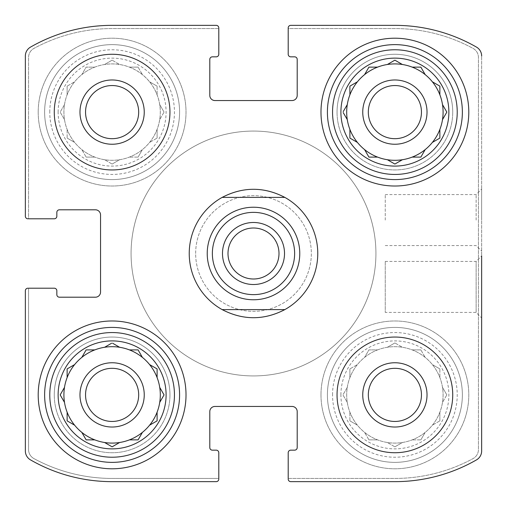 <?xml version="1.0" encoding="UTF-8"?>
<svg xmlns="http://www.w3.org/2000/svg" width="507" height="507" viewBox="0 0 507 507"><rect width="100%" height="100%" fill="white"/><g stroke="black" fill="none" stroke-linecap="round" stroke-linejoin="round"><path stroke-width="0.38" stroke-dasharray="2.54 1.9" d="M377.582 349.9A48.203 48.203 0 0 1 425.196 432.37A48.203 48.203 0 0 1 346.687 394.89A48.203 48.203 0 0 1 418.991 353.145A48.203 48.203 0 0 1 418.991 436.635A48.203 48.203 0 0 1 357.41 364.584A48.203 48.203 0 0 1 377.582 349.9L368.912 349.9L364.584 357.41L368.912 349.9L377.582 349.9M340.907 394.89A53.983 53.983 0 0 1 421.881 348.138A53.983 53.983 0 0 1 421.881 441.641A53.983 53.983 0 0 1 340.907 394.89M347.276 387.38L342.941 394.89L347.276 402.393L342.941 394.89L347.276 387.38M349.9 368.912L349.9 377.582L349.9 368.912L357.41 364.584L349.9 368.912M394.89 342.941L387.38 347.276L394.89 342.941L402.393 347.276L394.89 342.941M420.861 349.9L412.191 349.9L420.861 349.9L425.196 357.41L420.861 349.9M439.873 368.912L432.37 364.584L439.873 368.912L439.873 377.582L439.873 368.912M446.838 394.89L442.503 387.38L446.838 394.89L442.503 402.393L446.838 394.89M439.873 420.861L439.873 412.191L439.873 420.861L432.37 425.196L439.873 420.861M420.861 439.873L425.196 432.37L420.861 439.873L412.191 439.873L420.861 439.873M394.89 446.838L402.393 442.503L394.89 446.838L387.38 442.503L394.89 446.838M368.912 439.873L377.582 439.873L368.912 439.873L364.584 432.37L368.912 439.873M349.9 420.861L357.41 425.196L349.9 420.861L349.9 412.191L349.9 420.861M94.809 67.127A48.203 48.203 0 0 1 142.416 149.59A48.203 48.203 0 0 1 63.914 112.11A48.203 48.203 0 0 1 136.212 70.365A48.203 48.203 0 0 1 136.212 153.855A48.203 48.203 0 0 1 74.63 81.804A48.203 48.203 0 0 1 94.809 67.127L86.139 67.127L81.804 74.63L86.139 67.127L94.809 67.127M58.128 112.11A53.983 53.983 0 0 1 139.102 65.359A53.983 53.983 0 0 1 139.102 158.862A53.983 53.983 0 0 1 58.128 112.11M64.497 104.607L60.162 112.11L64.497 119.62L60.162 112.11L64.497 104.607M67.127 86.139L67.127 94.809L67.127 86.139L74.63 81.804L67.127 86.139M112.11 60.162L104.607 64.497L112.11 60.162L119.62 64.497L112.11 60.162M138.088 67.127L129.418 67.127L138.088 67.127L142.416 74.63L138.088 67.127M157.1 86.139L149.59 81.804L157.1 86.139L157.1 94.809L157.1 86.139M164.059 112.11L159.724 104.607L164.059 112.11L159.724 119.62L164.059 112.11M157.1 138.088L157.1 129.418L157.1 138.088L149.59 142.416L157.1 138.088M138.088 157.1L142.416 149.59L138.088 157.1L129.418 157.1L138.088 157.1M112.11 164.059L119.62 159.724L112.11 164.059L104.607 159.724L112.11 164.059M86.139 157.1L94.809 157.1L86.139 157.1L81.804 149.59L86.139 157.1M67.127 138.088L74.63 142.416L67.127 138.088L67.127 129.418L67.127 138.088M27.923 288.204A2.573 2.573 0 0 0 25.35 290.777L25.35 450.977A10.286 10.286 0 0 0 30.515 459.893A163.881 163.881 0 0 0 112.11 481.65L216.223 481.65A2.573 2.573 0 0 0 218.796 479.077L218.796 452.732A2.573 2.573 0 0 0 216.223 450.159L212.37 450.159A2.573 2.573 0 0 1 209.797 447.586L209.797 411.595A5.14 5.14 0 0 1 214.936 406.456L292.064 406.456A5.14 5.14 0 0 1 297.203 411.595L297.203 447.586A2.573 2.573 0 0 1 294.63 450.159L290.777 450.159A2.573 2.573 0 0 0 288.204 452.732L288.204 479.077L288.204 478.437L394.89 478.437A163.881 163.881 0 0 0 473.056 458.594A10.286 10.286 0 0 0 478.437 449.557L478.437 57.443A10.286 10.286 0 0 0 473.056 48.406A163.881 163.881 0 0 0 394.89 28.563L288.204 28.563L288.204 27.923L288.204 54.268A2.573 2.573 0 0 0 290.777 56.841L294.63 56.841A2.573 2.573 0 0 1 297.203 59.414L297.203 95.405A5.14 5.14 0 0 1 292.064 100.544L214.936 100.544A5.14 5.14 0 0 1 209.797 95.405L209.797 59.414A2.573 2.573 0 0 1 212.37 56.841L216.223 56.841A2.573 2.573 0 0 0 218.796 54.268L218.796 27.923L218.796 28.563L112.11 28.563A163.881 163.881 0 0 0 33.944 48.406A10.286 10.286 0 0 0 28.563 57.443L28.563 218.796L27.923 218.796L54.268 218.796A2.573 2.573 0 0 0 56.841 216.223L56.841 212.37A2.573 2.573 0 0 1 59.414 209.797L95.405 209.797A5.14 5.14 0 0 1 100.544 214.936L100.544 292.064A5.14 5.14 0 0 1 95.405 297.203L59.414 297.203A2.573 2.573 0 0 1 56.841 294.63L56.841 290.777A2.573 2.573 0 0 0 54.268 288.204L27.923 288.204A2.573 2.573 0 0 0 25.35 290.777A2.573 2.573 0 0 1 27.923 288.204L28.563 288.204L28.563 449.557A10.286 10.286 0 0 0 33.944 458.594A163.881 163.881 0 0 0 112.11 478.437L218.796 478.437L218.796 479.077A2.573 2.573 0 0 1 216.223 481.65L112.11 481.65A163.881 163.881 0 0 1 30.515 459.893A163.881 163.881 0 0 0 112.11 481.65M25.35 450.977A10.286 10.286 0 0 0 30.515 459.893A10.286 10.286 0 0 1 25.35 450.977L25.35 290.777M288.204 479.077A2.573 2.573 0 0 0 290.777 481.65A2.573 2.573 0 0 1 288.204 479.077A2.573 2.573 0 0 0 290.777 481.65L394.89 481.65A163.881 163.881 0 0 0 476.485 459.893A10.286 10.286 0 0 0 481.65 450.977L481.65 56.024A10.286 10.286 0 0 0 476.485 47.107A163.881 163.881 0 0 0 394.89 25.35L290.777 25.35A2.573 2.573 0 0 0 288.204 27.923A2.573 2.573 0 0 1 290.777 25.35L394.89 25.35A163.881 163.881 0 0 1 476.485 47.107A163.881 163.881 0 0 0 394.89 25.35M394.89 481.65A163.881 163.881 0 0 0 476.485 459.893A10.286 10.286 0 0 0 481.65 450.977A10.286 10.286 0 0 1 476.485 459.893A163.881 163.881 0 0 1 394.89 481.65L290.777 481.65M481.65 220.082L481.65 189.067L481.65 220.082M385.25 261.422L476.13 261.422L481.65 255.902L481.65 317.933L481.65 255.902L481.65 317.933L476.13 312.42L476.13 261.422L476.13 312.42L385.25 312.42L385.25 261.422L385.25 312.42M481.65 56.024A10.286 10.286 0 0 0 476.485 47.107A10.286 10.286 0 0 1 481.65 56.024L481.65 450.977M218.796 27.923A2.573 2.573 0 0 0 216.223 25.35A2.573 2.573 0 0 1 218.796 27.923A2.573 2.573 0 0 0 216.223 25.35L112.11 25.35A163.881 163.881 0 0 0 30.515 47.107A10.286 10.286 0 0 0 25.35 56.024L25.35 216.223A2.573 2.573 0 0 0 27.923 218.796A2.573 2.573 0 0 1 25.35 216.223L25.35 56.024A10.286 10.286 0 0 1 30.515 47.107A10.286 10.286 0 0 0 25.35 56.024M112.11 25.35A163.881 163.881 0 0 0 30.515 47.107A163.881 163.881 0 0 1 112.11 25.35L216.223 25.35M216.223 481.65A2.573 2.573 0 0 0 218.796 479.077M290.777 25.35A2.573 2.573 0 0 0 288.204 27.923M25.35 216.223A2.573 2.573 0 0 0 27.923 218.796M169.953 394.89A57.842 57.842 0 0 0 112.11 337.047A57.842 57.842 0 0 0 54.268 394.89A57.842 57.842 0 0 0 112.11 452.732A57.842 57.842 0 0 0 169.953 394.89M452.732 112.11A57.842 57.842 0 0 0 394.89 54.268A57.842 57.842 0 0 0 337.047 112.11A57.842 57.842 0 0 0 394.89 169.953A57.842 57.842 0 0 0 452.732 112.11M38.202 112.11A73.908 73.908 0 0 1 149.064 48.108A73.908 73.908 0 0 1 149.064 176.119A73.908 73.908 0 0 1 38.202 112.11A73.908 73.908 0 0 1 149.064 48.108A73.908 73.908 0 0 1 149.064 176.119A73.908 73.908 0 0 1 38.202 112.11M320.982 394.89A73.908 73.908 0 0 1 431.844 330.881A73.908 73.908 0 0 1 431.844 458.892A73.908 73.908 0 0 1 320.982 394.89A73.908 73.908 0 0 1 431.844 330.881A73.908 73.908 0 0 1 431.844 458.892A73.908 73.908 0 0 1 320.982 394.89M195.658 253.5A57.842 57.842 0 0 1 282.418 203.408A57.842 57.842 0 0 1 282.418 303.592A57.842 57.842 0 0 1 195.658 253.5A57.842 57.842 0 0 1 282.418 203.408A57.842 57.842 0 0 1 282.418 303.592A57.842 57.842 0 0 1 195.658 253.5M317.769 253.5A64.269 64.269 0 0 0 253.5 189.231A64.269 64.269 0 0 0 189.231 253.5A64.269 64.269 0 0 0 253.5 317.769A64.269 64.269 0 0 0 317.769 253.5A64.269 64.269 0 0 1 221.369 309.156A64.269 64.269 0 0 1 221.369 197.844A64.269 64.269 0 0 1 317.769 253.5M28.563 288.204L28.563 449.557A10.286 10.286 0 0 0 33.944 458.594A163.881 163.881 0 0 0 112.11 478.437L218.796 478.437M218.796 28.563L112.11 28.563A163.881 163.881 0 0 0 33.944 48.406A10.286 10.286 0 0 0 28.563 57.443L28.563 218.796M288.204 478.437L394.89 478.437A163.881 163.881 0 0 0 473.056 458.594A10.286 10.286 0 0 0 478.437 449.557L478.437 57.443A10.286 10.286 0 0 0 473.056 48.406A163.881 163.881 0 0 0 394.89 28.563L288.204 28.563M385.25 220.082L385.25 194.58L385.25 220.082M476.13 220.082L476.13 194.58L476.13 220.082M189.231 253.5A64.269 64.269 0 0 1 285.631 197.844A64.269 64.269 0 0 1 285.631 309.156A64.269 64.269 0 0 1 189.231 253.5M131.072 253.5A122.428 122.428 0 0 1 314.714 147.474A122.428 122.428 0 0 1 314.714 359.526A122.428 122.428 0 0 1 131.072 253.5A122.428 122.428 0 0 1 314.714 147.474A122.428 122.428 0 0 1 314.714 359.526A122.428 122.428 0 0 1 131.072 253.5M320.982 112.11A73.908 73.908 0 0 1 431.844 48.108A73.908 73.908 0 0 1 431.844 176.119A73.908 73.908 0 0 1 320.982 112.11M327.408 112.11A67.482 67.482 0 0 1 428.63 53.672A67.482 67.482 0 0 1 428.63 170.548A67.482 67.482 0 0 1 327.408 112.11M346.687 112.11A48.203 48.203 0 0 1 418.991 70.365A48.203 48.203 0 0 1 418.991 153.855A48.203 48.203 0 0 1 346.687 112.11M368.323 112.11A26.567 26.567 0 0 1 408.173 89.105A26.567 26.567 0 0 1 408.173 135.122A26.567 26.567 0 0 1 368.323 112.11A26.567 26.567 0 0 1 408.173 89.105A26.567 26.567 0 0 1 408.173 135.122A26.567 26.567 0 0 1 368.323 112.11A26.567 26.567 0 0 1 408.173 89.105A26.567 26.567 0 0 1 408.173 135.122A26.567 26.567 0 0 1 368.323 112.11M327.408 394.89A67.482 67.482 0 0 1 428.63 336.452A67.482 67.482 0 0 1 428.63 453.328A67.482 67.482 0 0 1 327.408 394.89A67.482 67.482 0 0 1 428.63 336.452A67.482 67.482 0 0 1 428.63 453.328A67.482 67.482 0 0 1 327.408 394.89M368.323 394.89A26.567 26.567 0 0 1 408.173 371.878A26.567 26.567 0 0 1 408.173 417.895A26.567 26.567 0 0 1 368.323 394.89A26.567 26.567 0 0 1 408.173 371.878A26.567 26.567 0 0 1 408.173 417.895A26.567 26.567 0 0 1 368.323 394.89A26.567 26.567 0 0 1 408.173 371.878A26.567 26.567 0 0 1 408.173 417.895A26.567 26.567 0 0 1 368.323 394.89M362.752 394.89A32.131 32.131 0 0 1 410.955 367.062A32.131 32.131 0 0 1 410.955 422.718A32.131 32.131 0 0 1 362.752 394.89A32.131 32.131 0 0 1 410.955 367.062A32.131 32.131 0 0 1 410.955 422.718A32.131 32.131 0 0 1 362.752 394.89A32.131 32.131 0 0 1 410.955 367.062A32.131 32.131 0 0 1 410.955 422.718A32.131 32.131 0 0 1 362.752 394.89M332.548 394.89A62.342 62.342 0 0 1 426.057 340.9A62.342 62.342 0 0 1 426.057 448.879A62.342 62.342 0 0 1 332.548 394.89M38.202 394.89A73.908 73.908 0 0 1 149.064 330.881A73.908 73.908 0 0 1 149.064 458.892A73.908 73.908 0 0 1 38.202 394.89M44.629 394.89A67.482 67.482 0 0 1 145.851 336.452A67.482 67.482 0 0 1 145.851 453.328A67.482 67.482 0 0 1 44.629 394.89M44.629 112.11A67.482 67.482 0 0 1 145.851 53.672A67.482 67.482 0 0 1 145.851 170.548A67.482 67.482 0 0 1 44.629 112.11A67.482 67.482 0 0 1 145.851 53.672A67.482 67.482 0 0 1 145.851 170.548A67.482 67.482 0 0 1 44.629 112.11M104.607 442.503L112.11 446.838L119.62 442.503A48.203 48.203 0 0 1 63.914 394.89A48.203 48.203 0 0 1 158.875 383.21A48.203 48.203 0 0 1 129.418 439.873L138.088 439.873M85.544 394.89A26.567 26.567 0 0 1 125.394 371.878A26.567 26.567 0 0 1 125.394 417.895A26.567 26.567 0 0 1 85.544 394.89A26.567 26.567 0 0 1 125.394 371.878A26.567 26.567 0 0 1 125.394 417.895A26.567 26.567 0 0 1 85.544 394.89A26.567 26.567 0 0 1 125.394 371.878A26.567 26.567 0 0 1 125.394 417.895A26.567 26.567 0 0 1 85.544 394.89M85.544 112.11A26.567 26.567 0 0 1 125.394 89.105A26.567 26.567 0 0 1 125.394 135.122A26.567 26.567 0 0 1 85.544 112.11A26.567 26.567 0 0 1 125.394 89.105A26.567 26.567 0 0 1 125.394 135.122A26.567 26.567 0 0 1 85.544 112.11A26.567 26.567 0 0 1 125.394 89.105A26.567 26.567 0 0 1 125.394 135.122A26.567 26.567 0 0 1 85.544 112.11M79.979 112.11A32.131 32.131 0 0 1 128.176 84.282A32.131 32.131 0 0 1 128.176 139.938A32.131 32.131 0 0 1 79.979 112.11A32.131 32.131 0 0 1 128.176 84.282A32.131 32.131 0 0 1 128.176 139.938A32.131 32.131 0 0 1 79.979 112.11A32.131 32.131 0 0 1 128.176 84.282A32.131 32.131 0 0 1 128.176 139.938A32.131 32.131 0 0 1 79.979 112.11M49.775 112.11A62.342 62.342 0 0 1 143.278 58.121A62.342 62.342 0 0 1 143.278 166.1A62.342 62.342 0 0 1 49.775 112.11M337.047 394.89A57.842 57.842 0 0 1 423.808 344.798A57.842 57.842 0 0 1 423.808 444.981A57.842 57.842 0 0 1 337.047 394.89M337.047 112.11A57.842 57.842 0 0 1 423.808 62.019A57.842 57.842 0 0 1 423.808 162.202A57.842 57.842 0 0 1 337.047 112.11M362.752 112.11A32.131 32.131 0 0 1 410.955 84.282A32.131 32.131 0 0 1 410.955 139.938A32.131 32.131 0 0 1 362.752 112.11A32.131 32.131 0 0 1 410.955 84.282A32.131 32.131 0 0 1 410.955 139.938A32.131 32.131 0 0 1 362.752 112.11A32.131 32.131 0 0 1 410.955 84.282A32.131 32.131 0 0 1 410.955 139.938A32.131 32.131 0 0 1 362.752 112.11M54.268 112.11A57.842 57.842 0 0 1 141.035 62.019A57.842 57.842 0 0 1 141.035 162.202A57.842 57.842 0 0 1 54.268 112.11M54.268 394.89A57.842 57.842 0 0 1 141.035 344.798A57.842 57.842 0 0 1 141.035 444.981A57.842 57.842 0 0 1 54.268 394.89M79.979 394.89A32.131 32.131 0 0 1 128.176 367.062A32.131 32.131 0 0 1 128.176 422.718A32.131 32.131 0 0 1 79.979 394.89A32.131 32.131 0 0 1 128.176 367.062A32.131 32.131 0 0 1 128.176 422.718A32.131 32.131 0 0 1 79.979 394.89A32.131 32.131 0 0 1 128.176 367.062A32.131 32.131 0 0 1 128.176 422.718A32.131 32.131 0 0 1 79.979 394.89M159.724 402.393L163.793 395.346M164.059 394.89L159.724 387.38M149.59 425.196L157.1 420.861L157.1 412.191M81.804 432.37L86.139 439.873L94.809 439.873M67.127 412.191L67.127 420.861M67.583 421.127L74.63 425.196M64.497 387.38L60.162 394.89L64.237 401.943M74.63 364.584L67.127 368.912L67.127 377.582M94.809 349.9L86.665 349.9M86.139 349.9L81.804 357.41M119.62 347.276L112.567 343.207M111.654 343.207L104.607 347.276M142.416 357.41L138.348 350.356M138.088 349.9L129.418 349.9M157.1 377.582L157.1 369.445M157.1 368.912L150.047 364.844M442.503 119.62L446.838 112.11L442.503 104.607M439.873 138.088L439.873 129.418M412.191 157.1L420.335 157.1M420.861 157.1L425.196 149.59M387.836 159.984L394.89 164.059L402.393 159.724M364.584 149.59L368.652 156.644M368.912 157.1L377.056 157.1M349.9 129.944L349.9 138.088L357.41 142.416M347.276 104.607L343.207 111.654M343.207 112.567L347.276 119.62M357.41 81.804L349.9 86.139M349.9 86.665L349.9 94.809M377.056 67.127L368.912 67.127M368.652 67.583L364.584 74.63M402.393 64.497L394.89 60.162L387.38 64.497M420.861 67.127L412.191 67.127M439.873 94.809L439.873 86.139L432.826 82.064M375.928 253.5A122.428 122.428 0 0 1 192.286 359.526A122.428 122.428 0 0 1 192.286 147.474A122.428 122.428 0 0 1 375.928 253.5A122.428 122.428 0 0 1 192.286 359.526A122.428 122.428 0 0 1 192.286 147.474A122.428 122.428 0 0 1 375.928 253.5M222.167 309.612L284.833 309.612M222.167 197.388L284.833 197.388M294.63 253.5A41.13 41.13 0 0 1 232.935 289.123A41.13 41.13 0 0 1 232.935 217.877A41.13 41.13 0 0 1 294.63 253.5M278.996 253.5A25.496 25.496 0 0 1 253.5 278.996A25.496 25.496 0 0 1 228.004 253.5A25.496 25.496 0 0 1 253.5 228.004A25.496 25.496 0 0 1 278.996 253.5M385.25 245.578L476.13 245.578L481.65 251.098M385.25 194.58L476.13 194.58L481.65 189.067"/><path stroke-width="0.76" d="M25.35 450.977L25.35 290.777L25.35 450.977A10.286 10.286 0 0 0 30.515 459.893A163.881 163.881 0 0 0 112.11 481.65L216.223 481.65L112.11 481.65M218.796 478.437L218.796 452.732A2.573 2.573 0 0 0 216.223 450.159L212.37 450.159A2.573 2.573 0 0 1 209.797 447.586L209.797 411.595A5.14 5.14 0 0 1 214.936 406.456L292.064 406.456A5.14 5.14 0 0 1 297.203 411.595L297.203 447.586A2.573 2.573 0 0 1 294.63 450.159L290.777 450.159A2.573 2.573 0 0 0 288.204 452.732L288.204 478.437M394.89 481.65L290.777 481.65L394.89 481.65A163.881 163.881 0 0 0 476.485 459.893A10.286 10.286 0 0 0 481.65 450.977L481.65 255.902M481.65 317.933L481.65 450.977M290.777 25.35L394.89 25.35L290.777 25.35A2.573 2.573 0 0 0 288.204 27.923L288.204 54.268A2.573 2.573 0 0 0 290.777 56.841L294.63 56.841A2.573 2.573 0 0 1 297.203 59.414L297.203 95.405A5.14 5.14 0 0 1 292.064 100.544L214.936 100.544A5.14 5.14 0 0 1 209.797 95.405L209.797 59.414A2.573 2.573 0 0 1 212.37 56.841L216.223 56.841A2.573 2.573 0 0 0 218.796 54.268L218.796 28.563M288.204 28.563L288.204 27.923M112.11 25.35L216.223 25.35L112.11 25.35A163.881 163.881 0 0 0 30.515 47.107A10.286 10.286 0 0 0 25.35 56.024L25.35 216.223L25.35 56.024M28.563 218.796L54.268 218.796A2.573 2.573 0 0 0 56.841 216.223L56.841 212.37A2.573 2.573 0 0 1 59.414 209.797L95.405 209.797A5.14 5.14 0 0 1 100.544 214.936L100.544 292.064A5.14 5.14 0 0 1 95.405 297.203L59.414 297.203A2.573 2.573 0 0 1 56.841 294.63L56.841 290.777A2.573 2.573 0 0 0 54.268 288.204L28.563 288.204M27.923 288.204A2.573 2.573 0 0 0 25.35 290.777M216.223 481.65A2.573 2.573 0 0 0 218.796 479.077M288.204 479.077A2.573 2.573 0 0 0 290.777 481.65M481.65 56.024A10.286 10.286 0 0 0 476.485 47.107A163.881 163.881 0 0 0 394.89 25.35M218.796 27.923A2.573 2.573 0 0 0 216.223 25.35M25.35 216.223A2.573 2.573 0 0 0 27.923 218.796M169.953 112.11A57.842 57.842 0 0 0 112.11 54.268A57.842 57.842 0 0 0 54.268 112.11A57.842 57.842 0 0 0 112.11 169.953A57.842 57.842 0 0 0 169.953 112.11M452.732 394.89A57.842 57.842 0 0 0 394.89 337.047A57.842 57.842 0 0 0 337.047 394.89A57.842 57.842 0 0 0 394.89 452.732A57.842 57.842 0 0 0 452.732 394.89M38.202 394.89A73.908 73.908 0 0 1 149.064 330.881A73.908 73.908 0 0 1 149.064 458.892A73.908 73.908 0 0 1 38.202 394.89M320.982 112.11A73.908 73.908 0 0 1 431.844 48.108A73.908 73.908 0 0 1 431.844 176.119A73.908 73.908 0 0 1 320.982 112.11M340.907 112.11A53.983 53.983 0 0 1 421.881 65.359A53.983 53.983 0 0 1 421.881 158.862A53.983 53.983 0 0 1 340.907 112.11M332.548 112.11A62.342 62.342 0 0 1 426.057 58.121A62.342 62.342 0 0 1 426.057 166.1A62.342 62.342 0 0 1 332.548 112.11M343.207 111.654L347.276 104.607A48.203 48.203 0 0 1 349.9 94.809L349.9 86.139L357.41 81.804A48.203 48.203 0 0 1 364.584 74.63L368.912 67.127L377.582 67.127A48.203 48.203 0 0 1 387.38 64.497L394.89 60.162L402.393 64.497A48.203 48.203 0 0 1 412.191 67.127L420.861 67.127L425.196 74.63A48.203 48.203 0 0 1 432.37 81.804L439.873 86.139L439.873 94.809A48.203 48.203 0 0 1 442.503 104.607L446.838 112.11L442.503 119.62A48.203 48.203 0 0 1 439.873 129.418L439.873 138.088L432.37 142.416A48.203 48.203 0 0 1 425.196 149.59L420.861 157.1L412.191 157.1A48.203 48.203 0 0 1 402.393 159.724L394.89 164.059L387.38 159.724A48.203 48.203 0 0 1 377.582 157.1L368.912 157.1L364.584 149.59A48.203 48.203 0 0 1 357.41 142.416L349.9 138.088L349.9 129.418A48.203 48.203 0 0 1 347.276 119.62L343.207 112.567M347.276 104.607A48.203 48.203 0 0 0 347.276 119.62M357.41 81.804A48.203 48.203 0 0 0 349.9 94.809M377.056 67.127L377.582 67.127A48.203 48.203 0 0 0 364.584 74.63M402.393 64.497A48.203 48.203 0 0 0 387.38 64.497M420.861 67.127L425.196 74.63A48.203 48.203 0 0 0 412.191 67.127M439.873 94.809A48.203 48.203 0 0 0 432.37 81.804L432.826 82.064M442.503 119.62A48.203 48.203 0 0 0 442.503 104.607M439.873 138.088L432.37 142.416A48.203 48.203 0 0 0 439.873 129.418M412.191 157.1A48.203 48.203 0 0 0 425.196 149.59M387.836 159.984L387.38 159.724A48.203 48.203 0 0 0 402.393 159.724M364.584 149.59A48.203 48.203 0 0 0 377.582 157.1L377.056 157.1M349.9 129.944L349.9 129.418A48.203 48.203 0 0 0 357.41 142.416M362.752 112.11A32.131 32.131 0 0 1 410.955 84.282A32.131 32.131 0 0 1 410.955 139.938A32.131 32.131 0 0 1 362.752 112.11M368.323 112.11A26.567 26.567 0 0 1 408.173 89.105A26.567 26.567 0 0 1 408.173 135.122A26.567 26.567 0 0 1 368.323 112.11M327.408 112.11A67.482 67.482 0 0 1 428.63 53.672A67.482 67.482 0 0 1 428.63 170.548A67.482 67.482 0 0 1 327.408 112.11M58.128 394.89A53.983 53.983 0 0 1 139.102 348.138A53.983 53.983 0 0 1 139.102 441.641A53.983 53.983 0 0 1 58.128 394.89M49.775 394.89A62.342 62.342 0 0 1 143.278 340.9A62.342 62.342 0 0 1 143.278 448.879A62.342 62.342 0 0 1 49.775 394.89M86.665 349.9L94.809 349.9A48.203 48.203 0 0 1 104.607 347.276L111.654 343.207M86.139 349.9L81.804 357.41A48.203 48.203 0 0 0 74.63 364.584L67.127 368.912L67.127 377.582A48.203 48.203 0 0 0 64.497 387.38L60.162 394.89L64.497 402.393A48.203 48.203 0 0 0 67.127 412.191L67.127 420.861L74.63 425.196A48.203 48.203 0 0 0 81.804 432.37L86.139 439.873L94.809 439.873A48.203 48.203 0 0 0 104.607 442.503L112.11 446.838L119.62 442.503A48.203 48.203 0 0 0 129.418 439.873L138.088 439.873L142.416 432.37A48.203 48.203 0 0 0 149.59 425.196L157.1 420.861L157.1 412.191A48.203 48.203 0 0 0 159.724 402.393L164.059 394.89L159.724 387.38A48.203 48.203 0 0 0 157.1 377.582L157.1 368.912L149.59 364.584A48.203 48.203 0 0 0 142.416 357.41L138.088 349.9L129.418 349.9A48.203 48.203 0 0 0 119.62 347.276L112.567 343.207M138.088 439.873L142.416 432.37A48.203 48.203 0 0 1 104.607 442.503M64.497 387.38A48.203 48.203 0 0 0 64.497 402.393L64.237 401.943M74.63 364.584A48.203 48.203 0 0 0 67.127 377.582M94.809 349.9A48.203 48.203 0 0 0 81.804 357.41M119.62 347.276A48.203 48.203 0 0 0 104.607 347.276M142.416 357.41A48.203 48.203 0 0 0 129.418 349.9M157.1 377.582A48.203 48.203 0 0 0 149.59 364.584L150.047 364.844M159.724 402.393A48.203 48.203 0 0 0 159.724 387.38M149.59 425.196A48.203 48.203 0 0 0 157.1 412.191M81.804 432.37A48.203 48.203 0 0 0 94.809 439.873M67.127 412.191A48.203 48.203 0 0 0 74.63 425.196M79.979 394.89A32.131 32.131 0 0 1 128.176 367.062A32.131 32.131 0 0 1 128.176 422.718A32.131 32.131 0 0 1 79.979 394.89M85.544 394.89A26.567 26.567 0 0 1 125.394 371.878A26.567 26.567 0 0 1 125.394 417.895A26.567 26.567 0 0 1 85.544 394.89M44.629 394.89A67.482 67.482 0 0 1 145.851 336.452A67.482 67.482 0 0 1 145.851 453.328A67.482 67.482 0 0 1 44.629 394.89M362.752 394.89A32.131 32.131 0 0 1 410.955 367.062A32.131 32.131 0 0 1 410.955 422.718A32.131 32.131 0 0 1 362.752 394.89M368.323 394.89A26.567 26.567 0 0 1 408.173 371.878A26.567 26.567 0 0 1 408.173 417.895A26.567 26.567 0 0 1 368.323 394.89M79.979 112.11A32.131 32.131 0 0 1 128.176 84.282A32.131 32.131 0 0 1 128.176 139.938A32.131 32.131 0 0 1 79.979 112.11M85.544 112.11A26.567 26.567 0 0 1 125.394 89.105A26.567 26.567 0 0 1 125.394 135.122A26.567 26.567 0 0 1 85.544 112.11M163.793 395.346L164.059 394.89M67.127 420.861L67.583 421.127M138.348 350.356L138.088 349.9M157.1 369.445L157.1 368.912M420.335 157.1L420.861 157.1M368.652 156.644L368.912 157.1M349.9 86.139L349.9 86.665M368.912 67.127L368.652 67.583M222.167 309.612A64.269 64.269 0 0 1 222.167 197.388L284.833 197.388A64.269 64.269 0 0 1 284.833 309.612L222.167 309.612C243.056 320.405 263.944 320.405 284.833 309.612M284.833 197.388C263.944 186.595 243.056 186.595 222.167 197.388M299.77 253.5A46.27 46.27 0 0 1 230.362 293.572A46.27 46.27 0 0 1 230.362 213.428A46.27 46.27 0 0 1 299.77 253.5M294.63 253.5A41.13 41.13 0 0 1 232.935 289.123A41.13 41.13 0 0 1 232.935 217.877A41.13 41.13 0 0 1 294.63 253.5M284.516 253.5A31.016 31.016 0 0 1 237.992 280.358A31.016 31.016 0 0 1 237.992 226.642A31.016 31.016 0 0 1 284.516 253.5M278.996 253.5A25.496 25.496 0 0 1 240.749 275.58A25.496 25.496 0 0 1 240.749 231.42A25.496 25.496 0 0 1 278.996 253.5"/></g></svg>
